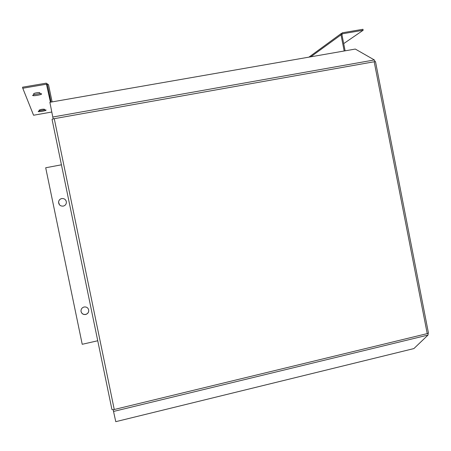 <?xml version="1.0" encoding="UTF-8"?>
<svg xmlns="http://www.w3.org/2000/svg" width="451" height="451" viewBox="0 0 451 451"><rect width="100%" height="100%" fill="white"/><g stroke="black" fill="none" stroke-linecap="round" stroke-linejoin="round"><path stroke-width="0.68" d="M61.697 198.558C59.814 199.054 58.765 200.255 58.557 202.166C58.844 204.957 60.411 206.27 63.258 206.113C65.361 205.521 66.398 204.151 66.382 201.997C65.846 199.505 64.284 198.361 61.697 198.558M66.043 200.746C65.102 199.054 63.659 198.333 61.714 198.587C59.831 199.083 58.782 200.283 58.574 202.189L59.504 204.844M84.1 306.996C81.975 307.655 80.943 309.076 81.011 311.269C81.592 313.687 83.136 314.764 85.651 314.494C87.849 313.789 88.87 312.312 88.712 310.046C88.063 307.74 86.53 306.719 84.1 306.996M80.988 310.914L81.011 311.184C81.586 313.603 83.131 314.68 85.645 314.409C87.765 313.749 88.791 312.329 88.729 310.147M39.209 110.078L39.355 110.777L38.177 111.42C38.245 112.186 46.419 110.754 46.087 110.05L44.643 109.847L44.474 109.255C42.586 109.063 40.81 109.373 39.158 110.179L39.355 110.777L44.688 109.847M32.613 95.392C32.731 96.362 42.039 94.766 41.639 93.853L39.976 93.543L39.756 92.771C39.727 92.1 33.402 93.171 33.678 93.802L33.938 94.586L32.613 95.392M33.605 94.704L40.443 93.543M97.749 340.764L82.223 344.288L45.698 167.766L61.432 164.812M345.1 50.766L341.943 34.682L342.467 33.786L363.145 30.256L343.696 43.612M344.164 50.929L341.012 34.84L342.185 32.827L362.959 29.281L363.145 30.256M52.085 101.836L48.528 84.72L46.227 83.164L22.55 87.195L22.77 88.244L46.447 84.207L47.468 84.901L50.997 102.022M48.528 84.72L52.057 101.841M51.786 112.023L33.571 115.236L22.77 88.244M33.746 93.661L33.938 94.586M428.174 333.379L427.232 333.61L428.174 333.379L428.016 335.065L413.905 348.572L115.772 421.674L113.156 409.705L111.938 409.536L52.057 119.38L111.938 409.531M49.875 102.287L355.298 49.058L49.875 102.287L53.156 118.912L52.057 119.38M375.52 61.714L375.052 61.635L374.336 59.949L52.767 117.029M355.298 49.058L374.336 59.949M428.061 333.345L428.439 332.979M115.772 421.674L413.618 348.646M113.156 409.705L114.255 409.508L113.167 409.773M53.145 118.872L54.255 118.675L53.156 118.912M375.052 61.635L374.183 61.753L375.147 61.578M342.54 33.769L342.021 34.146M50.422 102.123L46.447 84.207M341.012 34.84L310.891 56.73M114.255 409.508L54.255 118.675L374.183 61.753L427.232 333.61L114.255 409.508M113.522 411.453L428.016 335.065M342.061 34.079L342.467 33.786M309.048 57.051L341.266 33.492M375.508 61.674L428.45 333.041"/></g></svg>

